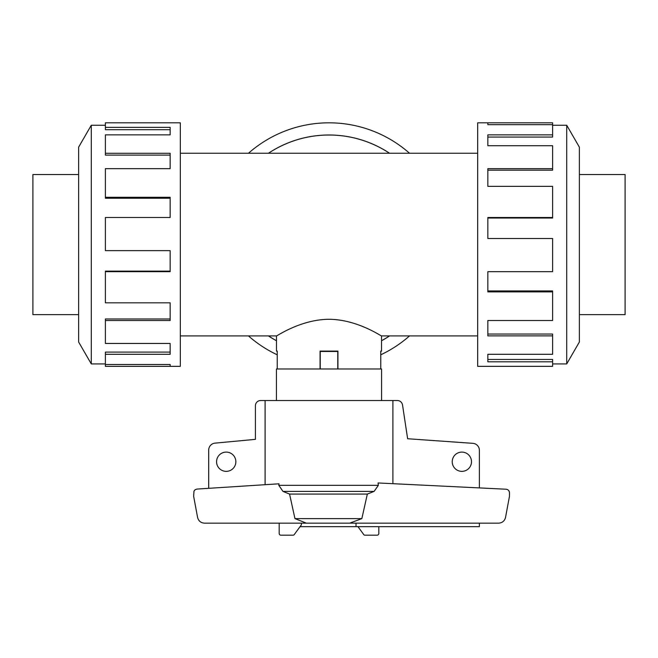 <?xml version="1.0" encoding="UTF-8"?>
<svg xmlns="http://www.w3.org/2000/svg" width="658" height="658" viewBox="0 0 658 658"><rect width="100%" height="100%" fill="white"/><g stroke="black" fill="none" stroke-linecap="round" stroke-linejoin="round"><path stroke-width="0.99" d="M389.52 153.256A109.557 109.557 0 0 0 268.48 153.256M180.333 153.256L477.667 153.256M276.475 351.109L277.24 351.109L276.475 351.109L276.475 335.909L180.333 335.909M276.475 335.909C276.253 336.608 300.467 319.434 329 319.286C357.533 319.434 381.747 336.608 381.525 335.909L381.525 351.109L380.76 351.109L381.525 351.109M477.667 335.909L381.525 335.909M277.24 351.109L277.24 368.974M320.068 368.974L320.068 351.109L337.932 351.109L337.932 368.974M380.76 368.974L380.76 351.109M579.377 174.534L625.1 174.534L625.1 314.631L579.377 314.631M78.623 174.534L32.9 174.534L32.9 314.631L78.623 314.631M552.613 363.915L566.719 363.915L579.377 341.995L579.377 147.162L566.719 125.242L552.613 125.242M487.841 124.658L487.841 122.807L552.613 122.807L552.613 124.658L487.841 124.658L487.841 122.807L477.667 122.807L477.667 366.35L552.613 366.35L552.613 361.793L487.841 361.793L487.841 354.292L487.841 359.449L552.613 359.449L552.613 361.793M105.387 363.915L91.281 363.915L78.623 341.995L78.623 147.162L91.281 125.242L105.387 125.242M91.281 363.915L91.281 125.242M105.387 127.364L170.159 127.364L170.159 134.865L170.159 129.708L105.387 129.708L105.387 122.807L180.333 122.807L180.333 366.35L105.387 366.35L105.387 364.499L170.159 364.499L170.159 366.35L170.159 364.499M170.159 134.865L105.387 134.865L105.387 153.281L170.159 153.281L170.159 168.654L105.387 168.654L105.387 197.277L170.159 197.277L170.159 217.485L105.387 217.485L105.387 250.649L170.159 250.649L170.159 271.672L105.387 271.672L105.387 302.82L170.159 302.82L170.159 320.504L105.387 320.504L105.387 343.451L170.159 343.451L170.159 354.292L105.387 354.292L105.387 364.499M105.387 354.292L105.387 352.096L170.159 352.096L170.159 343.451M105.387 320.504L105.387 318.982L170.159 318.982L170.159 302.82M105.387 271.672L105.387 271.137L170.159 271.137L170.159 250.649M170.159 217.485L170.159 198.222L105.387 198.222L105.387 197.277M170.159 168.654L170.159 155.107L105.387 155.107L105.387 153.281M277.24 354.802A121.771 121.771 0 0 1 248.461 335.909M248.461 153.256A121.771 121.771 0 0 1 409.539 153.256M268.423 153.256A109.59 109.59 0 0 1 389.577 153.256M389.577 335.909A109.59 109.59 0 0 1 381.525 340.762M276.434 400.516L276.434 368.974L381.566 368.974L381.566 400.516M235.852 461.735A9.64 9.64 0 0 1 226.212 471.367A9.64 9.64 0 0 1 216.572 461.735A9.64 9.64 0 0 1 226.212 452.095A9.64 9.64 0 0 1 235.852 461.735M471.498 461.735A9.64 9.64 0 0 1 461.867 471.367A9.64 9.64 0 0 1 452.227 461.735A9.64 9.64 0 0 1 461.867 452.095A9.64 9.64 0 0 1 471.498 461.735M479.386 523.159L479.386 526.663L356.011 526.663L356.011 523.159L301.389 523.159L301.389 524.813L294.578 534.131A1.752 1.752 0 0 1 292.966 535.193L280.933 535.193A1.752 1.752 0 0 1 279.181 533.441L279.181 523.159M208.693 488.326L208.693 450.105A7.008 7.008 0 0 1 214.845 443.147L255.411 439.355L255.411 405.772A5.256 5.256 0 0 1 260.667 400.516L265.108 400.516L265.108 484.691M392.892 483.688L392.892 400.516L397.333 400.516A5.256 5.256 0 0 1 402.507 404.859L407.631 438.738L472.987 443.344A7.008 7.008 0 0 1 479.386 450.319L479.386 487.915M356.011 526.663L300.04 526.663M320.068 351.454L337.932 351.454M320.24 368.974L320.24 351.454M337.76 368.974L337.76 351.454M378.819 526.663L378.819 533.441A1.752 1.752 0 0 1 377.067 535.193L365.034 535.193A1.752 1.752 0 0 1 363.422 534.131L357.96 526.663M196.882 489.083L278.992 483.803L278.795 485.324L282.965 491.394L289.561 494.076L294.957 518.611L306.373 523.159L204.474 523.159C200.78 522.888 198.486 520.955 197.573 517.369L193.649 496.346L193.97 491.123L195.146 489.708L196.882 489.083M378.35 485.324L378.037 482.964L506.183 489.223C508.19 489.536 509.284 490.704 509.465 492.727L509.465 496.346L505.541 517.369C504.637 520.955 502.334 522.888 498.641 523.159L349.678 523.159L361.851 518.611L367.337 494.076L374.114 491.394L378.35 485.324L278.795 485.324M392.892 400.516L265.108 400.516M349.678 523.159L306.373 523.159M361.851 518.611L294.957 518.611M367.337 494.076L289.561 494.076M276.475 340.762A109.59 109.59 0 0 1 268.423 335.909M409.539 335.909A121.771 121.771 0 0 1 380.76 354.802M487.841 354.292L552.613 354.292L552.613 335.876L487.841 335.876L487.841 320.504L487.841 334.05L552.613 334.05L552.613 335.876M487.841 320.504L552.613 320.504L552.613 291.881L487.841 291.881L487.841 271.672L487.841 290.935L552.613 290.935L552.613 291.881M487.841 271.672L552.613 271.672L552.613 238.509L487.841 238.509L487.841 217.485L552.613 217.485L552.613 218.028L487.841 218.028L487.841 238.509M552.613 217.485L552.613 186.346L487.841 186.346L487.841 168.654L552.613 168.654L552.613 170.175L487.841 170.175L487.841 186.346M552.613 168.654L552.613 145.714L487.841 145.714L487.841 134.865L552.613 134.865L552.613 137.061L487.841 137.061L487.841 145.714M552.613 134.865L552.613 124.658M566.719 125.242L566.719 363.915M337.932 351.109L320.068 351.109M268.48 335.909A109.557 109.557 0 0 0 276.475 340.721M381.525 340.721A109.557 109.557 0 0 0 389.52 335.909M374.114 491.394L282.965 491.394"/></g></svg>
